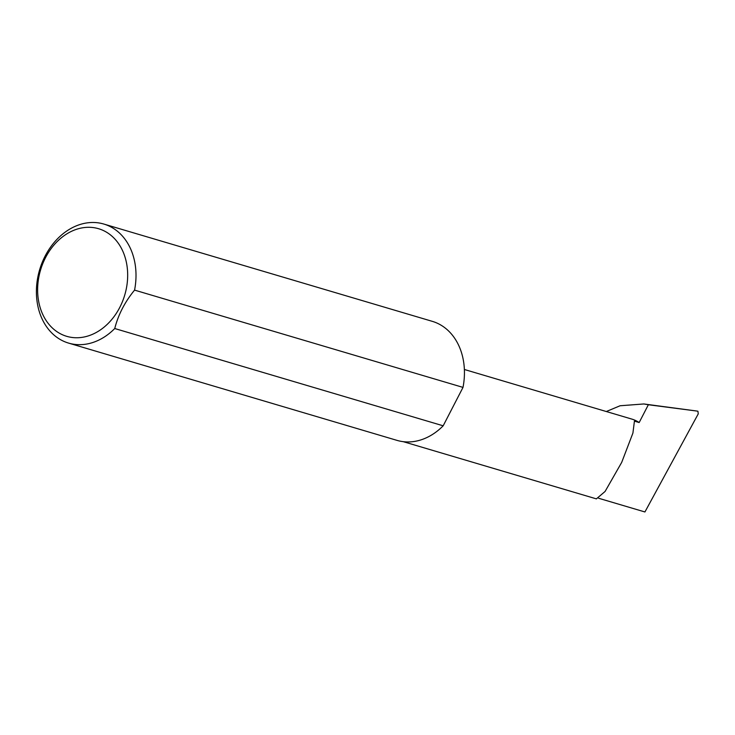 <?xml version="1.0" encoding="UTF-8"?>
<svg xmlns="http://www.w3.org/2000/svg" width="735" height="735" viewBox="0 0 735 735"><rect width="100%" height="100%" fill="white"/><g stroke="black" fill="none" stroke-linecap="round" stroke-linejoin="round"><path stroke-width="1.1" d="M606.311 411.526L620.083 405.757L643.851 403.965L648.353 404.746L639.165 422.542L634.424 421.137L632.918 433.053L621.7 462.379L605.08 491.467L596.379 498.872L403.258 441.671M57.192 331.843A56.117 43.916 -73.5 0 0 119.787 307.386A56.117 43.916 -73.5 0 0 108.109 233.206A56.117 43.916 -73.5 0 0 45.515 257.663A56.117 43.916 -73.5 0 0 57.192 331.843M114.743 328.527A62.08 48.584 106.5 0 1 68.575 343.098A62.08 48.584 106.5 0 1 58.047 338.137A62.08 48.584 106.5 0 1 42.06 262.781A62.08 48.584 106.5 0 1 103.837 224.056A62.08 48.584 106.5 0 1 114.366 229.017A62.08 48.584 106.5 0 1 134.569 290.114C124.84 301.975 118.234 314.782 114.743 328.527L443.177 425.804A62.08 48.584 106.5 0 1 397.01 440.375L68.575 343.098M103.837 224.056L432.263 321.333A62.08 48.584 106.5 0 1 442.801 326.294A62.08 48.584 106.5 0 1 463.004 387.391L134.569 290.114M639.165 422.542A43.282 33.874 -73.5 0 0 631.824 419.088L464.373 369.485M648.353 404.746L697.331 411.113L697.928 411.242L698.25 413.878L644.926 511.964L598.648 498.257M697.331 411.113L643.851 403.965M443.177 425.804L463.004 387.391"/></g></svg>
